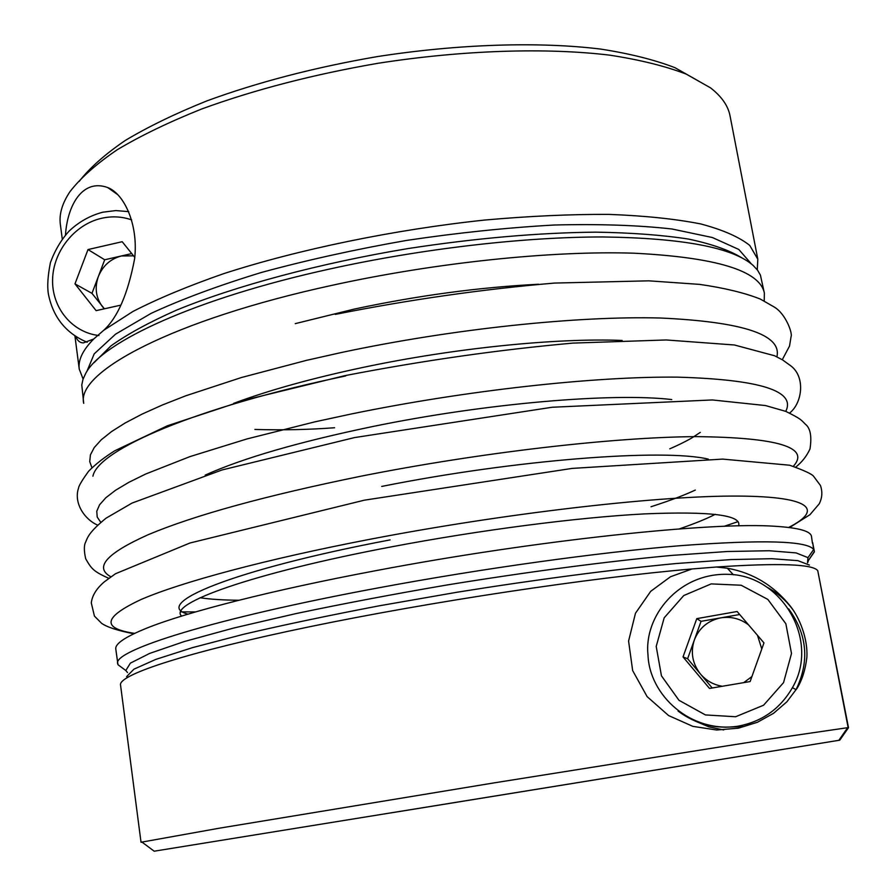 <?xml version="1.0" encoding="UTF-8"?>
<svg xmlns="http://www.w3.org/2000/svg" width="896" height="896" viewBox="0 0 896 896"><rect width="100%" height="100%" fill="white"/><g stroke="black" fill="none" stroke-linecap="round" stroke-linejoin="round"><path stroke-width="1.34" d="M737.117 611.509L696.786 618.643L683.021 656.914L709.509 688.442L750.131 681.554L763.963 642.891L737.117 611.509M739.682 614.51L701.053 621.331L696.786 618.643M698.6 81.066L674.901 67.659C654.64 59.842 629.922 53.648 600.734 49.09C539.101 41.507 458.707 43.915 376.824 56.672C314.675 67.424 258.093 82.13 207.088 100.811C175.448 113.512 148.131 126.75 125.149 140.538C104.922 154.381 89.6 168 79.195 181.395M757.266 269.819L757.803 259.224L730.061 115.965C728.168 105.862 721.65 96.488 710.506 87.842L686.291 74.133C665.504 66.147 640.058 59.83 609.941 55.182C546.28 47.477 462.896 50.053 377.899 63.302C313.376 74.458 254.688 89.667 201.835 108.931C169.086 122.013 140.862 135.632 117.163 149.778C96.342 163.968 80.629 177.901 70.034 191.576C62.194 203.291 58.968 214.245 60.357 224.437L62.261 238.986M743.691 682.64L751.901 676.592M716.341 567.022L727.35 568.221C752.685 572.813 773.651 585.413 790.227 606.01C799.4 617.422 808.046 638.702 806.859 657.451C805.403 669.659 802.189 679.862 797.216 688.094L786.878 701.814L773.584 713.283L757.501 722.232L738.45 728.168L716.699 730.016L692.832 726.354L668.595 715.557L647.125 696.629L632.654 670.578L628.578 641.066L635.466 613.267L650.731 591.304L670.522 576.733L692.014 568.96L716.341 567.022C779.229 562.856 813.03 564.077 817.757 570.696L848.142 727.619L839.317 740.242L393.478 812.482L839.765 740.174L154.19 851.2L839.317 740.242M142.162 842.24L141.019 842.251L120.478 684.555C120.131 674.251 187.712 651.986 309.21 626.83C430.382 601.709 589.758 577.752 692.014 568.96M839.765 740.174L848.501 727.698L818.048 572.197M141.019 842.251L219.699 828.128L494.435 782.824L769.429 739.088L848.142 727.619M133.538 255.83L121.43 255.954C110.533 258.843 102.838 265.709 98.336 276.562C94.528 287.65 95.85 297.618 102.323 306.466L104.205 308.84M131.746 253.602L104.698 259.773L91.963 293.362L104.395 308.795M91.963 293.362L74.984 283.864L96.107 310.643L120.904 305.122M65.475 234.987C67.357 205.621 82.298 178.338 107.688 187.544C123.906 193.592 138.578 224.258 134.635 258.664C127.982 293.686 117.678 317.554 103.746 330.266L93.722 339.013L83.384 342.899C79.89 342.843 77.37 340.749 75.846 336.605M757.803 259.224L749.762 245.437C739.234 237.014 722.904 229.846 700.773 223.944C675.338 218.926 644.728 215.746 608.933 214.39C570.584 214.2 529.11 216.093 484.512 220.069C393.837 229.712 298.637 249.413 223.776 273.627C188.216 286.003 157.942 298.614 132.955 311.461L103.746 330.266M93.722 339.013C82.79 350.034 77.974 360.069 79.251 369.13L83.104 379.008M123.402 668.73L117.97 664.698L115.797 649.074C114.901 643.843 125.227 636.866 146.787 628.13C186.57 612.114 271.723 590.206 376.152 570.606C536.043 540.187 713.227 521.618 775.477 526.31C798.683 527.789 810.69 531.149 811.485 536.402L812.437 543.245M117.723 663.813C111.866 650.754 214.379 618.24 378.806 587.787C482.877 568.4 598.304 552.418 680.277 545.686C762.787 539.515 807.24 540.781 813.658 549.506L807.979 557.637L807.498 562.822M812.706 542.662L813.658 549.506M808.035 561.03L814.374 551.488L812.762 543.189M814.374 551.488L810.488 557.446M695.061 721.022L708.926 726.88L723.677 729.96M793.106 610.008C786.061 600.376 777.291 592.749 766.819 587.104M104.698 259.773L87.998 249.558L74.984 283.864M134.758 257.354L122.203 241.707L87.998 249.558M748.552 624.882C740.219 618.598 730.946 616.258 720.72 617.859C707.941 620.581 699.149 627.962 694.333 640.024C690.357 652.378 692.418 663.734 700.515 674.083L712.208 687.982M701.053 621.331L687.613 658.717L700.515 674.083C706.294 680.781 713.563 684.835 722.31 686.269M687.613 658.717L683.021 656.914M743.915 726.566L724.898 727.216M788.648 608.843C807.251 634.39 809.715 661.315 796.051 689.629L792.4 687.691C820.131 640.763 782.174 575.187 728.302 574.336C678.406 572.634 643.843 616.515 647.987 654.898C649.387 695.374 690.816 733.477 737.99 726.197C762.059 721.672 780.203 708.837 792.4 687.691C780.203 708.837 762.082 721.683 738.035 726.219C715.96 729.422 695.979 724.382 678.115 711.11M764.366 293.093L760.413 275.083L757.534 270.166L753.178 265.462C732.906 247.531 682.73 238.034 602.638 236.958C523.712 236.925 421.378 248.752 329.549 269.046C195.754 298.39 101.662 342.059 85.613 373.587L82.958 379.422L81.782 385L83.72 403.334C75.667 372.198 172.883 319.883 332.058 285.32C435.803 262.539 552.126 250.51 634.01 253.198C716.408 257.387 759.864 270.682 764.366 293.093L764.232 300.944M761.779 648.984L757.49 635.331M735.616 716.744L763.56 705.23L783.552 682.618L791.504 653.498L785.859 623.762L767.838 599.413L741.16 585.234L711.178 583.901L683.749 595.549L664.171 617.837L656.208 646.43L661.45 675.83L678.955 700.28L705.398 714.93L735.616 716.744M741.653 257.746C729.501 250.264 711.85 244.048 688.722 239.109C662.514 235.043 631.568 232.725 595.885 232.154C538.395 232.714 475.731 238.19 407.904 248.584C319.088 263.39 235.48 285.947 176.546 310.128C149.173 322.269 127.288 334.208 110.891 345.934L94.102 362.622M751.408 263.973L738.808 249.458L712.354 237.518L672.022 229.006C638.523 225.221 599.346 223.888 554.467 225.008C507.147 227.651 457.856 232.781 406.582 240.419C355.522 249.357 307.126 260.042 261.386 272.474C218.456 285.578 181.698 299.208 151.11 313.365L115.528 334.186L94.203 353.864L86.822 371.605M715.299 514.326C706.003 519.03 693.986 523.902 679.246 528.931M238.93 600.242C223.35 600.13 210.414 599.301 200.099 597.766M808.752 559.541L807.822 562.33M127.512 672.56L125.81 670.522L130.379 663.141L149.643 653.419L184.162 641.581L233.509 628.085L296.005 613.592C343.325 603.658 393.803 594.093 447.429 584.909C528.338 571.738 606.883 561.456 671.35 555.442L727.35 551.499L769.25 550.738L796.085 552.91L807.979 557.637M381.73 486.427C516.208 459.514 664.182 448.414 708.322 459.144M126.594 676.637L133.986 669.144L155.814 659.4L192.461 647.651L243.309 634.357C283.741 624.904 329.056 615.395 379.266 605.808L457.274 592.2C537.04 579.398 613.816 569.397 676.592 563.494L731.069 559.574L771.792 558.701L797.854 560.65L809.413 565.074M131.645 219.878C121.89 216.485 111.81 215.97 101.394 218.333C74.581 224.47 53.166 251.362 52.584 279.541C51.778 307.72 72.083 332.517 98.952 335.53M181.653 616.078C167.362 603.837 252.034 573.194 391.171 546.907C479.774 530.04 577.842 517.406 644.134 513.912C710.718 511.101 742.202 515.088 738.595 525.874M738.046 521.629L724.136 526.31M195.507 611.923L180.824 611.878M110.846 576.789C93.923 567.448 106.456 553.381 148.422 534.598C195.014 515.066 265.91 495.589 361.11 476.168C480.312 452.48 613.514 437.158 696.203 436.621C778.03 437.517 810.421 447.395 793.374 466.245M100.766 522.301L97.216 517.07L96.768 511.224L99.579 504.784L105.795 497.784L115.517 490.28L128.811 482.339L145.69 474.018L189.93 456.613L247.05 438.917L314.72 421.882L351.49 413.941C466.256 390.342 594.742 376.253 677.656 377.149C760.178 379.546 796.208 390.947 785.736 411.354M205.173 475.126C242.973 458.125 298.704 441.952 372.389 426.597C485.195 403.323 612.214 392.582 671.776 399.549M92.915 476.202C97.832 449.904 196.325 406.986 345.621 375.973M295.266 323.635L354.267 309.086C417.67 295.568 479.069 287.291 538.462 284.245M187.992 614.152C150.506 604.307 232.254 569.811 390.085 539.896M91.952 467.757L89.723 461.597L90.429 454.854L94.237 447.574L101.259 439.779L111.563 431.558L125.205 422.957L142.173 414.064L162.422 404.97L185.83 395.774L241.371 377.541L306.634 360.315L341.981 352.386C453.051 328.798 577.595 315.773 660.475 318.013C743.299 321.843 782.107 334.779 776.888 356.821M233.666 403.357C268.934 390.23 312.088 378.246 363.138 367.394C453.97 348.141 556.472 337.803 622.126 340.446M134.624 633.371C101.214 628.432 103.331 617.165 140.963 599.558C181.104 582.154 266 559.227 370.832 539.112C503.306 513.666 650.731 496.552 730.677 496.082C811.059 495.578 824.331 509.387 788.67 527.442M117.824 194.712L107.699 187.544M79.251 369.13L74.928 336M695.318 490.078C684.914 494.782 675.125 498.882 651.011 506.755M808.058 560.974L814.363 551.902M125.81 670.522L117.97 664.698M733.387 574.795L727.35 568.232M700.291 432.387L692.149 437.741C691.32 438.323 682.528 443.296 669.805 448.818M795.861 467.018C802.077 462.011 806.792 455.974 810.006 448.907C811.933 436.397 810.398 428.165 805.392 424.211C800.912 419.787 801.562 419.205 785.814 411.387L765.475 405.552L712.32 399.952L552.126 407.254L354.592 437.573L222.051 469.963L132.093 503.048L106.064 518.168C88.984 532.134 87.629 537.286 85.658 542.091C83.91 545.261 83.922 550.827 85.691 558.779C91.862 569.677 94.282 571.648 108.73 578.312M789.622 413.022C802.39 403.155 805.862 376.186 790.104 365.344L782.656 359.957L774.592 355.757L734.395 344.982L666.254 339.965L572.835 343.101C498.467 349.798 422.475 360.651 344.859 375.659L246.266 399.706L167.395 425.779L114.699 450.811C104.205 457.442 95.525 464.229 88.659 471.184C82.141 480.166 78.758 485.856 78.49 488.23C73.506 503.272 84.795 519.557 97.608 525.101M782.275 359.722L789.522 346.08L791.078 336.616C792.68 333.502 785.904 314.003 774.346 307.093L760.256 299.029C744.374 292.79 724.181 287.907 699.675 284.39L648.827 280.829L554.546 283.069C482.608 289.206 409.506 299.656 335.238 314.406M87.192 342.283C66.024 333.368 53.11 317.352 48.429 294.246C47.096 286.574 47.757 276.013 50.434 262.562C54.914 250.331 61.152 239.837 69.126 231.067C78.904 221.838 90.126 215.544 102.782 212.206L115.797 210.571L128.733 211.646M838.858 740.309L847.694 727.642M154.19 851.2L141.803 841.971M789.544 527.554L809.95 514.696L819.202 503.866C822.226 497.918 822.64 491.792 820.434 485.475L813.546 476.213C811.597 473.861 803.622 470.198 789.6 465.214L722.646 459.099L572.13 468.406L364.426 500.17L189.974 542.998L115.494 573.742L104.451 581.728C96.566 588.426 92.176 595.482 91.291 602.907L94.427 616.101L101.618 623.336C107.173 627.2 117.914 630.672 133.829 633.763M254.901 429.453C282.509 430.248 309.086 429.677 334.611 427.739"/></g></svg>
